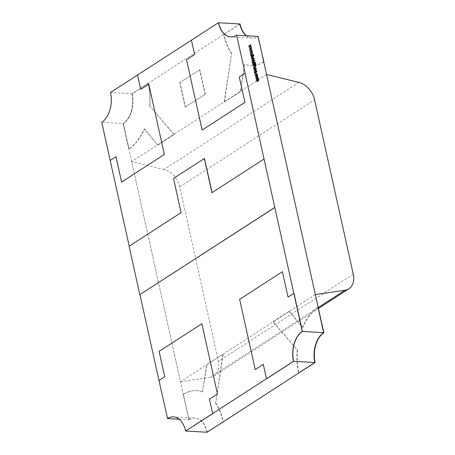 <?xml version="1.0" encoding="UTF-8"?>
<svg xmlns="http://www.w3.org/2000/svg" width="455" height="455" viewBox="0 0 455 455"><rect width="100%" height="100%" fill="white"/><g stroke="black" fill="none" stroke-linecap="round" stroke-linejoin="round"><path stroke-width="0.34" stroke-dasharray="2.27 1.71" d="M298.912 82.378L164.062 169.516A18.325 13.07 -122.9 0 1 179.736 186.891L218.411 361.35A18.325 13.07 -122.9 0 1 214.026 375.927A18.325 13.07 -122.9 0 1 210.142 377.366L318.324 307.455M164.062 169.516L131.688 161.644L180.476 381.705L210.142 377.366M266.539 74.506L131.688 161.644M315.326 294.573L180.476 381.705M202.117 130.045L245.04 102.415L239.256 77.014M239.415 77.026L245.188 73.295M202.27 130.056L186.533 59.764M186.692 59.776L194.615 54.543M194.774 54.554L191.43 40.182L218.428 22.75M191.589 40.194L218.571 22.761M236.748 35.206A22.909 14.241 93.3 0 1 230.753 36.918A22.909 14.241 93.3 0 1 230.674 36.912M239.643 299.327L255.38 369.614L263.303 364.387M263.462 364.392L266.647 378.753M239.802 299.333L282.413 271.686M282.572 271.698L288.043 297.081M288.203 297.087L293.976 293.356M144.457 128.862L157.714 144.974L173.895 134.515L149.854 105.998A50.397 31.332 -86.7 0 0 148.364 83.237L132.183 93.69A22.909 14.241 93.3 0 1 123.39 123.567L129.021 148.956A50.397 31.332 -86.7 0 0 144.457 128.862L144.172 128.845A50.397 31.332 -86.7 0 1 128.731 148.939L129.021 148.956M149.57 105.981A50.397 31.332 -86.7 0 0 148.08 83.219L148.364 83.237M148.08 83.219L132.183 93.69M131.899 93.673A22.909 14.241 93.3 0 1 123.106 123.55L123.39 123.567M123.106 123.55L128.731 148.939M157.714 144.974L144.172 128.845M158.004 144.986L174.185 134.532L149.854 105.998M173.895 134.515L174.185 134.532M222.848 354.229L215.71 403.05L223.138 354.24L206.667 364.683L223.138 354.24M196.332 390.635L196.617 390.652A50.397 31.332 93.3 0 0 183.433 394.411L183.149 394.394A50.397 31.332 93.3 0 1 196.332 390.635A50.397 31.332 93.3 0 1 202.515 392L206.957 364.7M202.515 392L206.667 364.683M196.617 390.652A50.397 31.332 93.3 0 1 202.799 392.017M183.433 394.411L189.064 419.806L183.149 394.394M206.957 432.233A22.909 14.241 -86.7 0 0 194.768 418.077A22.909 14.241 -86.7 0 0 188.78 419.789M207.241 432.25A22.909 14.241 -86.7 0 0 195.058 418.094A22.909 14.241 -86.7 0 0 189.064 419.806M215.71 403.05A50.397 31.332 93.3 0 1 223.405 421.705M215.425 403.033A50.397 31.332 93.3 0 1 223.138 421.779M318.284 307.273A50.397 31.332 -86.7 0 0 302.848 327.367L289.3 311.243L272.835 321.679L297.451 350.231A50.397 31.332 -86.7 0 0 298.941 372.998M297.161 350.219A50.397 31.332 -86.7 0 0 298.651 372.981M318 307.256A50.397 31.332 -86.7 0 0 302.558 327.35L302.848 327.367M289.016 311.226L302.558 327.35M289.3 311.243L273.119 321.696L297.451 350.231M272.835 321.679L273.119 321.696M246.206 35.74A22.909 14.241 -86.7 0 0 251.962 38.123A22.909 14.241 -86.7 0 0 257.957 36.411M246.491 35.757A22.909 14.241 -86.7 0 0 252.252 38.135A22.909 14.241 -86.7 0 0 258.241 36.428M240.064 23.978L223.883 34.438L239.779 23.967M224.144 102.051L240.61 91.609L224.144 102.051L231.595 53.178A50.397 31.332 93.3 0 1 223.883 34.438M231.311 53.161A50.397 31.332 93.3 0 1 223.598 34.421M224.429 102.068L231.595 53.178M240.61 91.609L244.506 64.212L240.325 91.591M263.746 61.897A50.397 31.332 93.3 0 1 250.688 65.583A50.397 31.332 93.3 0 1 244.506 64.212M263.582 61.8A50.397 31.332 93.3 0 1 250.404 65.566A50.397 31.332 93.3 0 1 244.221 64.2M164.357 154.444L121.747 182.091L116.116 156.696L110.337 160.433L101.897 122.344A22.909 14.241 -86.7 0 0 110.69 92.467L137.672 75.035L110.69 92.467M101.897 122.344L110.337 160.433M164.517 154.455L148.933 84.175L140.697 89.385M140.851 89.396L137.672 75.035M167.571 418.583L158.966 380.482M201.883 323.721L159.273 351.368L164.744 376.751M164.903 376.763L159.125 380.494M202.043 323.733L217.467 394.002M217.626 394.013L209.385 399.228M209.545 399.234L212.724 413.595M173.48 416.865A22.909 14.241 93.3 0 1 173.56 416.871A22.909 14.241 93.3 0 1 185.748 431.027M185.179 107.079L205.33 94.259L185.179 107.079L179.753 82.588L199.904 69.769L205.33 94.259M179.753 82.588L199.904 69.769M199.614 69.751L205.046 94.242M180.038 82.605L185.469 107.096M158.983 380.477L167.429 418.572M173.56 416.871L173.406 416.865A22.909 14.241 93.3 0 1 173.418 416.865A22.909 14.241 93.3 0 1 185.6 431.022M207.099 432.244A22.909 14.241 -86.7 0 0 194.911 418.088A22.909 14.241 -86.7 0 0 188.922 419.794L123.248 123.555A22.909 14.241 93.3 0 0 132.041 93.684L110.548 92.462A22.909 14.241 -86.7 0 1 101.749 122.332L123.248 123.555M239.921 23.973L132.041 93.684M246.348 35.752A22.909 14.241 -86.7 0 0 252.104 38.129A22.909 14.241 -86.7 0 0 258.099 36.417M129.203 246.161L181.221 212.65L173.634 178.405L204.483 158.471M212.053 192.624L264.076 159.113M236.6 35.194A22.909 14.241 93.3 0 1 230.611 36.906A22.909 14.241 93.3 0 1 230.594 36.906L230.753 36.918M179.162 419.243L188.922 419.794M250.045 46.785L249.118 47.388L250.426 48.247L248.68 47.383L249.67 46.808L248.396 46.097L249.476 45.398M248.396 46.097L249.613 45.506M249.818 45.517L250.932 44.965M249.852 45.659L248.845 46.148L249.738 45.574M248.845 46.148L249.858 46.683M250.108 46.819L250.819 46.359M250.119 46.859L251.194 46.16M249.118 47.388L250.011 46.808M250.369 48.008L251.262 47.434M250.426 48.247L251.501 47.547M248.68 47.383L249.761 46.683M248.675 47.337L249.749 46.637M248.407 46.137L249.488 45.437M250.682 49.652L249.755 50.249L251.058 51.114L249.317 50.249L250.307 49.669L249.033 48.958L250.113 48.264M249.033 48.958L250.244 48.372M250.455 48.384L251.564 47.826M250.489 48.526L249.482 49.015L250.369 48.435M249.482 49.015L250.495 49.55M250.745 49.686L251.456 49.225M250.75 49.72L251.831 49.026M249.755 50.249L250.648 49.675M251.006 50.875L251.899 50.295M251.058 51.114L252.138 50.414M249.317 50.249L250.398 49.55M249.306 50.198L250.386 49.504M249.039 49.003L250.119 48.304M251.319 52.513L250.386 53.116L251.695 53.974L249.954 53.11L250.938 52.535L249.67 51.825L250.745 51.125M249.67 51.825L250.881 51.233M251.092 51.25L252.201 50.693M251.12 51.387L250.113 51.876L251.006 51.301M250.113 51.876L251.126 52.416M251.376 52.547L252.087 52.092M251.387 52.587L252.468 51.887M250.386 53.116L251.279 52.541M251.643 53.736L252.536 53.161M251.695 53.974L252.775 53.281M249.954 53.11L251.029 52.416M249.943 53.064L251.023 52.365M249.676 51.864L250.756 51.17M251.296 53.724L250.216 54.424L250.443 54.645L250.347 54.219L251.302 53.605M251.518 53.946L250.443 54.645L251.41 53.906M250.472 55.698L250.768 54.953L250.694 55.709L251.166 56.227L252.093 55.192L252.735 55.846L252.519 56.5L252.155 55.419L251.217 56.454L250.472 55.698L251.552 55.004M250.768 54.953L251.848 54.253M250.927 55.174L251.53 54.788M250.694 55.709L251.587 55.135M252.064 55.692L251.166 56.227L252.024 55.675M252.804 54.731L251.797 55.311L252.878 54.617M252.735 55.846L253.6 55.288M252.519 56.5L253.6 55.8M252.343 56.283L253.424 55.59M252.508 55.806L253.589 55.106M252.644 55.095L253.23 54.719M251.774 55.897L252.076 55.703M252.531 55.698L251.217 56.454L252.292 55.76M252.184 56.272L251.103 56.972L252.4 57.165L251.314 57.142L251.132 57.694L251.552 58.268L252.718 58.598L251.956 58.558L250.938 57.683L251.985 56.647M252.354 56.938L253.111 56.448M252.4 57.165L253.481 56.471M252.047 57.102L251.132 57.694L251.985 56.71M251.552 58.268L252.451 57.688M252.667 58.371L253.429 57.882M252.718 58.598L253.799 57.904M251.956 58.558L253.037 57.859M250.938 57.683L252.019 56.983M251.262 59.031L252.838 59.122L253.071 60.054L252.428 60.703L251.575 60.43L252.667 60.464L252.866 60.003L251.262 59.031L252.343 58.337M252.838 59.122L253.492 58.695M252.889 59.349L253.964 58.65M252.605 59.332L253.543 58.729M253.071 60.054L253.97 59.474M253.987 59.941L252.912 60.634L252.428 60.703L253.509 60.009M251.626 60.657L252.707 59.963M251.575 60.43L252.656 59.736M253.947 59.309L252.866 60.003L252.667 60.464L253.384 60.003M252.315 59.349L253.389 58.655M251.314 59.258L252.394 58.564M251.757 61.243L253.958 61.596L252.024 61.488L252.024 62.449L251.757 61.243L252.832 60.549M253.907 61.368L254.663 60.879M253.958 61.596L255.033 60.896M252.024 61.488L252.917 60.913M252.241 62.46L253.321 61.766M252.024 62.449L253.099 61.749M252.115 62.87L254.265 62.995L254.584 64.428L254.095 63.211L253.435 63.171L253.702 64.377L253.213 63.16L252.388 63.114L252.434 64.303L252.115 62.87L253.196 62.176M254.265 62.995L255.027 62.506M254.584 64.428L255.664 63.728M254.362 64.417L255.443 63.717M254.095 63.211L255.175 62.511M253.435 63.171L254.322 62.597M253.702 64.377L254.783 63.677M253.481 64.365L254.561 63.666M253.213 63.16L254.294 62.46M252.388 63.114L253.276 62.54M252.656 64.32L253.731 63.62M252.434 64.303L253.515 63.609M252.536 64.758L254.686 64.883L254.897 66.197L254.044 66.902L252.707 65.548L252.536 64.758L253.611 64.064M254.686 64.883L255.443 64.394M254.897 66.197L255.653 65.708M255.659 66.089L254.578 66.788L254.044 66.902L255.124 66.208M254.811 66.151L253.992 66.675L254.669 66.055L254.516 65.099L252.804 65.002L253.088 66.02L253.992 66.675L255.01 66.197M254.516 65.099L255.596 64.4M252.804 65.002L253.697 64.428M254.669 66.055L255.744 65.355M253.088 66.02L253.987 65.44M254.493 66.692L253.412 67.385L254.715 67.585L253.623 67.556L253.441 68.108L253.862 68.688L255.027 69.018L254.265 68.972L253.247 68.096L254.294 67.067M254.663 67.357L255.42 66.868M254.715 67.585L255.79 66.885M254.356 67.516L253.441 68.108L254.294 67.124M253.862 68.688L254.76 68.108M254.976 68.79L255.738 68.301M255.027 69.018L256.108 68.318M254.265 68.972L255.346 68.278M253.247 68.096L254.328 67.403M255.261 69.945L255.141 70.406L254.806 69.678L254.203 70.383L253.628 69.814L253.725 69.296L254.146 70.155L254.521 69.524L255.261 69.945L256.148 69.37M255.141 70.406L256.222 69.706M254.976 70.241L256.051 69.547M255.067 69.933L256.148 69.234M255.426 69.245L255.881 68.984M254.572 69.99L255.107 69.643M255.283 69.689L254.203 70.383L255.426 69.666M253.628 69.814L254.709 69.114M253.725 69.296L254.8 68.597M253.901 69.456L254.686 68.95M253.816 69.814L254.737 69.223M255.045 69.609L254.146 70.155L255.016 69.592M254.379 69.831L255.46 69.132M255.517 68.95L254.521 69.524L255.602 68.824M255.818 72.567L254.294 72.703L254.049 71.714L254.652 70.798L255.676 71.816L255.528 72.55L256.575 72.072M255.869 72.794L256.944 72.095M254.294 72.703L255.374 72.004M254.248 72.476L255.323 71.776M254.516 72.493L255.363 71.947M254.049 71.714L255.13 71.02M255.38 70.178L254.299 70.878L255.153 70.474M255.676 71.816L256.586 71.23M255.528 72.55L256.284 72.061M255.784 72.032L255.027 72.521L255.482 71.81L254.703 71.025L254.243 71.736L255.027 72.521L256.381 71.759M255.778 70.326L254.703 71.025L255.517 70.394M255.482 71.81L256.563 71.111M254.243 71.736L255.164 71.145M255.517 72.772L254.436 73.465L254.663 73.687L254.572 73.266L255.522 72.652M255.744 72.993L254.663 73.687L255.63 72.948M256.432 75.234L256.256 76.059L256.239 75.206L255.448 74.375L254.999 75.138L255.357 76.008L254.806 75.121L255.38 74.148L256.432 75.234L257.342 74.648M256.256 76.059L257.337 75.365M256.114 75.866L257.189 75.166M256.239 75.206L257.32 74.506M256.262 73.744L255.181 74.444L256.523 73.682M254.999 75.138L255.915 74.546M255.426 75.826L256.341 75.234M255.357 76.008L256.438 75.314M254.806 75.121L255.886 74.427M256.125 73.528L255.045 74.228L255.903 73.807M256.506 76.713L256.819 78.124L256.319 78.345L255.295 77.344L255.892 76.429L256.506 76.713L257.422 76.121M256.921 77.435L257.826 76.85M257.399 77.651L256.319 78.345L257.57 77.64M255.295 77.344L256.375 76.645M256.62 75.814L255.545 76.508L256.392 76.104M257.103 77.578L256.267 78.118L256.728 77.424L255.943 76.656L255.488 77.35L256.267 78.118L257.61 77.361M257.018 75.957L255.943 76.656L256.751 76.025M256.728 77.424L257.809 76.724M255.488 77.35L256.404 76.758M255.636 78.76L257.212 78.846L257.183 80.285L257.712 80.99L257.103 81.576L256.199 81.297L257.507 80.939L255.92 80.029L257.229 79.665L255.636 78.76L256.717 78.061M257.212 78.846L257.871 78.419M257.257 79.073L258.338 78.379M256.984 79.062L257.928 78.448M257.263 79.329L258.201 78.721M258.127 79.676L257.183 80.285L258.321 79.142M258.184 80.876L257.103 81.576L258.599 80.416M256.25 81.525L257.331 80.831M256.199 81.297L257.28 80.603M257.814 80.853L258.588 80.239M255.972 80.256L257.047 79.557M255.92 80.029L257.001 79.329M257.479 79.585L258.303 78.971M255.687 78.988L256.768 78.288M353.262 274.211L218.411 361.35M179.736 186.891L314.587 99.753M251.598 55.709L252.679 55.015M251.672 57.125L252.752 56.431M251.939 58.331L252.735 57.819M252.315 60.475L253.071 59.98M251.882 59.292L252.963 58.593M252.707 65.548L253.788 64.849M254.8 65.395L255.682 64.826M254.555 65.275L255.63 64.582M252.872 65.292L253.759 64.718M253.981 67.545L255.062 66.845M254.248 68.745L255.045 68.233M256.58 80.29L257.661 79.591M256.347 79.022L257.428 78.328M214.026 375.927L318.534 308.393M194.768 418.077L195.058 418.094M251.962 38.123L252.252 38.135M250.404 65.566L250.688 65.583M252.104 38.129L230.611 36.906M194.911 418.088L173.418 416.865M251.598 53.929L250.517 54.628M251.353 53.542L250.273 54.242M252.383 55.493L251.308 56.192M252.957 54.543L251.882 55.243M253.099 54.754L252.019 55.453M252.332 56.471L251.257 57.171M253.85 59.73L252.77 60.424M254.641 66.891L253.566 67.585M255.79 69.006L254.715 69.7M255.465 69.643L254.385 70.343M255.323 69.433L254.248 70.133M255.642 68.796L254.561 69.49M255.818 72.976L254.737 73.67M255.573 72.584L254.493 73.283M257.752 77.566L256.671 78.266M258.366 79.54L257.285 80.234M258.645 80.808L257.564 81.502M258.497 80.609L257.416 81.308M258.212 79.335L257.132 80.034"/><path stroke-width="0.68" d="M314.587 99.753L353.262 274.211A18.325 13.07 57.1 0 1 348.877 288.788A18.325 13.07 57.1 0 1 344.992 290.227L315.326 294.573L266.539 74.506L298.912 82.378A18.325 13.07 57.1 0 1 314.587 99.753M191.43 40.182L194.615 54.543L186.533 59.764L202.117 130.045L244.887 102.409L239.256 77.014L245.188 73.295L236.589 35.194A22.909 14.241 93.3 0 1 230.594 36.906A22.909 14.241 93.3 0 1 218.411 22.75L110.531 92.462A22.909 14.241 -86.7 0 1 101.738 122.332L129.203 246.161M245.035 73.283L302.279 331.433A22.909 14.241 -86.7 0 0 293.481 361.31L185.6 431.022L207.099 432.244L314.979 362.533A22.909 14.241 93.3 0 1 323.772 332.656L302.279 331.433M230.674 36.912A22.909 14.241 93.3 0 1 218.571 22.761L218.411 22.75M293.629 361.315L266.647 378.753L293.469 361.31A22.909 14.241 -86.7 0 1 302.262 331.433L302.421 331.445A22.909 14.241 -86.7 0 0 293.629 361.315L314.979 362.533M302.421 331.445L293.976 293.356L288.043 297.081L282.413 271.686L239.643 299.327L255.227 369.608L263.303 364.387L266.488 378.742M302.262 331.433L293.816 293.35M206.957 432.233L223.422 421.791L206.957 432.233M314.837 362.521L298.651 372.981L315.122 362.538A22.909 14.241 93.3 0 1 323.914 332.668L323.63 332.65A22.909 14.241 93.3 0 0 314.837 362.521L315.122 362.538M323.63 332.65L318 307.256L323.914 332.668M263.872 61.817L257.957 36.411L263.872 61.817A50.397 31.332 93.3 0 1 263.746 61.897M246.491 35.757A22.909 14.241 -86.7 0 1 240.064 23.978L239.779 23.967A22.909 14.241 -86.7 0 0 246.206 35.74M110.184 160.422L115.957 156.691L121.587 182.08L164.357 154.444L148.774 84.164L140.697 89.385L137.512 75.024M173.48 416.865A22.909 14.241 93.3 0 0 167.571 418.583L158.966 380.482L164.744 376.751L159.113 351.362L201.883 323.721L217.467 394.002L209.385 399.228L212.724 413.595L185.589 431.022L212.57 413.584M167.412 418.572A22.909 14.241 93.3 0 1 173.406 416.865A22.909 14.241 93.3 0 1 185.589 431.022M212.053 192.624L204.483 158.471L173.492 178.4L181.079 212.639L129.078 246.24L139.81 294.652L274.803 207.52M139.952 294.658L158.983 380.477M179.162 419.243L167.429 418.572A22.909 14.241 93.3 0 1 173.406 416.865M236.6 35.194L258.099 36.417L323.772 332.656M256.768 78.288L258.286 78.152L258.258 79.591L258.787 80.29L258.184 80.876L257.28 80.603L258.588 80.239L257.001 79.329L258.303 78.971L256.768 78.288M258.321 79.142L258.127 79.676M258.599 80.416L258.184 80.876M257.814 80.853L258.588 80.239M257.479 79.585L258.303 78.971M256.523 73.682L256.08 74.438L256.438 75.314L255.886 74.427L256.455 73.448L257.513 74.535L257.337 75.365L257.32 74.506L256.523 73.682L255.852 74.006M256.603 71.85L256.944 72.095L255.374 72.004L255.13 71.02L255.733 70.098L256.757 71.117L256.284 72.061M255.38 70.178L255.153 70.474M254.328 67.403L254.988 66.618L255.738 66.657L254.703 66.862L254.521 67.414L254.936 67.988L256.108 68.318L255.346 68.278L254.328 67.403M254.493 66.692L254.988 66.618L254.294 67.067M254.703 66.862L254.356 67.516M253.515 63.609L253.196 62.176L255.346 62.295L255.664 63.728L255.175 62.511L254.516 62.477L254.561 63.666L254.294 62.46L253.463 62.415L253.515 63.609M252.394 58.564L253.913 58.422L254.152 59.36L253.509 60.009L252.707 59.963L253.742 59.77L253.947 59.309L253.389 58.655L252.394 58.564M253.987 59.941L253.509 60.009M253.384 60.003L253.947 59.309M252.292 55.76L251.552 55.004L251.848 54.253L251.769 55.015L252.246 55.533L253.173 54.492L253.816 55.146L253.6 55.8L253.23 54.719L252.531 55.698M252.024 55.675L252.434 55.453M253.23 54.719L252.644 55.095M250.756 51.17L252.144 50.448L251.194 51.182L252.468 51.887L251.467 52.416L252.775 53.281L251.029 52.416L252.019 51.836L250.756 51.17M249.488 45.437L250.876 44.721L249.926 45.449L251.194 46.16L250.199 46.689L251.501 47.547L249.761 46.683L250.75 46.109L249.488 45.437M250.119 48.304L251.513 47.582L250.557 48.315L251.831 49.026L250.83 49.555L252.138 50.414L250.398 49.55L251.382 48.975L250.119 48.304M251.296 53.724L251.655 53.747L251.302 53.605M252.019 56.983L252.679 56.198L253.429 56.244L252.394 56.443L252.212 56.994L252.627 57.575L253.799 57.904L253.037 57.859L252.019 56.983M252.184 56.272L252.679 56.198L251.985 56.647M252.394 56.443L252.047 57.102M253.099 61.749L252.832 60.549L254.982 60.669L253.105 60.788L253.099 61.749M255.124 66.208L253.788 64.849L253.611 64.064L255.761 64.183L255.977 65.497L255.124 66.208L255.659 66.089M255.517 68.95L255.824 68.756L256.341 69.245L256.222 69.706L255.881 68.984L255.283 69.689L254.709 69.114L254.8 68.597L255.221 69.456L255.602 68.824M255.016 69.592L255.357 69.405M255.517 72.772L255.875 72.789L255.522 72.652M256.392 76.104L256.973 75.729L257.587 76.013L257.9 77.43L257.399 77.651L256.375 76.645L256.973 75.729L256.62 75.814M230.594 36.906A22.909 14.241 93.3 0 1 218.428 22.75L239.921 23.973A22.909 14.241 -86.7 0 0 246.348 35.752M249.613 45.506L250.876 44.721M250.819 46.359L251.188 46.12M249.818 46.711L250.75 46.109M250.244 48.372L251.513 47.582M251.456 49.225L251.82 48.986M250.449 49.578L251.382 48.975M250.881 51.233L252.144 50.448M252.087 52.092L252.457 51.853M251.086 52.444L252.019 51.836M251.53 54.788L252.007 54.475M252.383 55.493L252.855 55.203M253.111 56.448L253.429 56.244M253.429 57.882L253.748 57.677M253.492 58.695L253.913 58.422M254.663 60.879L254.982 60.669M255.027 62.506L255.346 62.295M255.443 64.394L255.761 64.183M255.653 65.708L255.977 65.497M254.811 66.151L255.744 65.355L255.596 64.4L253.884 64.303L254.163 65.327L255.488 65.884L255.01 66.197M255.42 66.868L255.738 66.657M255.738 68.301L256.057 68.091M255.107 69.643L255.653 69.291M254.686 68.95L254.982 68.756M256.575 72.072L256.893 71.867M255.784 72.032L256.381 71.759L255.949 72.038M255.164 71.145L256.108 71.822L256.563 71.111L255.778 70.326L255.107 70.661M255.778 70.326L255.323 71.037M257.103 77.578L257.61 77.361L257.212 77.617M256.404 76.758L257.348 77.424L257.809 76.724L257.018 75.957L256.347 76.281M257.018 75.957L256.569 76.656M257.871 78.419L258.286 78.152M204.34 158.465L211.928 192.704L263.928 159.102M139.81 294.652L274.661 207.514M318.324 307.455L344.992 290.227M252.735 57.819L253.02 57.631M253.071 59.98L253.395 59.776M255.045 68.233L255.329 68.051M318.534 308.393L348.877 288.788M253.099 54.754L252.673 55.027M253.85 59.73L253.424 60.003M258.497 80.609L258.093 80.871M258.212 79.335L257.797 79.602"/></g></svg>
